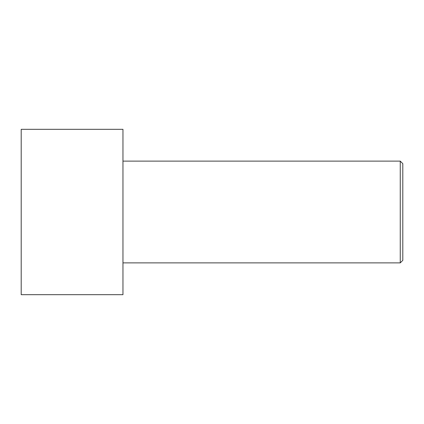 <?xml version="1.0" encoding="UTF-8"?>
<svg xmlns="http://www.w3.org/2000/svg" width="424" height="424" viewBox="0 0 424 424"><rect width="100%" height="100%" fill="white"/><g stroke="black" fill="none" stroke-linecap="round" stroke-linejoin="round"><path stroke-width="0.64" d="M21.2 212L21.2 129.32L122.96 129.32L122.96 294.68L21.2 294.68L21.2 212M122.96 161.12L400.256 161.12L400.256 262.88L122.96 262.88M400.256 161.12L402.8 163.664L402.8 260.336L400.256 262.88"/></g></svg>

